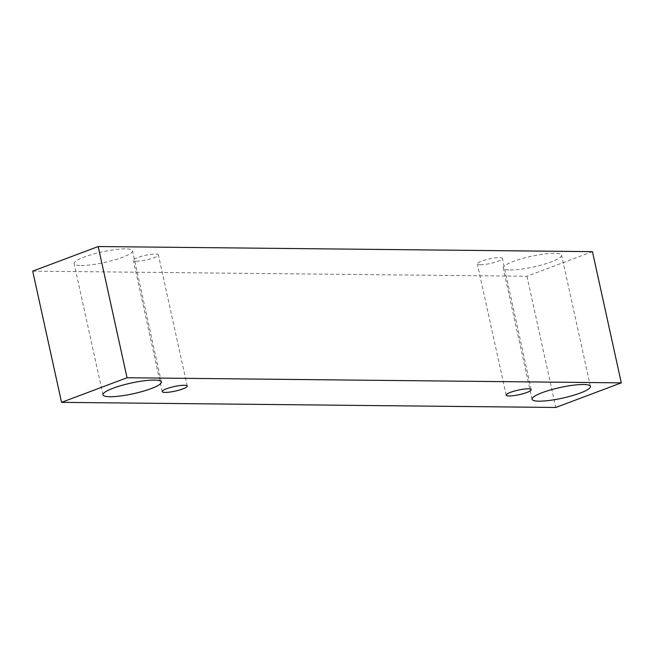 <?xml version="1.0" encoding="UTF-8"?>
<svg xmlns="http://www.w3.org/2000/svg" width="654" height="654" viewBox="0 0 654 654"><rect width="100%" height="100%" fill="white"/><g stroke="black" fill="none" stroke-linecap="round" stroke-linejoin="round"><path stroke-width="0.49" stroke-dasharray="3.27 2.45" d="M480.347 264.764A12.81 2.338 167.6 0 0 494.432 262.442A12.81 2.338 167.6 0 0 502.362 258.444A12.81 2.338 167.6 0 0 489.347 258.91A12.81 2.338 167.6 0 0 477.338 263.946A12.81 2.338 167.6 0 0 480.347 264.764M510.218 269.963A29.888 5.445 167.6 0 0 543.082 264.551A29.888 5.445 167.6 0 0 561.59 255.215A29.888 5.445 167.6 0 0 531.228 256.311A29.888 5.445 167.6 0 0 503.204 268.05A29.888 5.445 167.6 0 0 510.218 269.963M81.137 265.524A29.888 5.445 167.6 0 0 114 260.104A29.888 5.445 167.6 0 0 132.509 250.768A29.888 5.445 167.6 0 0 102.147 251.872A29.888 5.445 167.6 0 0 74.123 263.603A29.888 5.445 167.6 0 0 81.137 265.524M136.359 261.199A12.81 2.338 167.6 0 0 150.445 258.878A12.81 2.338 167.6 0 0 158.374 254.88A12.81 2.338 167.6 0 0 145.36 255.346A12.81 2.338 167.6 0 0 133.351 260.382A12.81 2.338 167.6 0 0 136.359 261.199M592.45 251.651L526.961 276.258L32.7 271.14M526.961 276.258L555.802 407.467M531.212 389.653L502.362 258.444M506.188 395.155L477.338 263.946M187.224 386.089L158.374 254.88M162.2 391.591L133.351 260.382M161.358 381.977L132.509 250.768M102.972 394.82L74.123 263.603M590.439 386.424L561.59 255.215M532.054 399.259L503.204 268.05"/><path stroke-width="0.98" d="M509.196 395.972A12.81 2.338 -12.4 0 1 506.188 395.155A12.81 2.338 -12.4 0 1 510.553 392.318A12.81 2.338 -12.4 0 1 523.707 389.155A12.81 2.338 -12.4 0 1 531.212 389.653A12.81 2.338 -12.4 0 1 523.282 393.651A12.81 2.338 -12.4 0 1 509.196 395.972M542.24 392.645A29.888 5.445 -12.4 0 1 572.92 385.255A29.888 5.445 -12.4 0 1 590.439 386.424A29.888 5.445 -12.4 0 1 571.923 395.76A29.888 5.445 -12.4 0 1 539.059 401.18A29.888 5.445 -12.4 0 1 532.054 399.259A29.888 5.445 -12.4 0 1 542.24 392.645M113.158 388.198A29.888 5.445 -12.4 0 1 143.839 380.816A29.888 5.445 -12.4 0 1 161.358 381.977A29.888 5.445 -12.4 0 1 142.85 391.321A29.888 5.445 -12.4 0 1 109.978 396.733A29.888 5.445 -12.4 0 1 102.972 394.82A29.888 5.445 -12.4 0 1 113.158 388.198M166.566 388.754A12.81 2.338 -12.4 0 1 179.719 385.59A12.81 2.338 -12.4 0 1 187.224 386.089A12.81 2.338 -12.4 0 1 179.286 390.086A12.81 2.338 -12.4 0 1 165.209 392.408A12.81 2.338 -12.4 0 1 162.2 391.591A12.81 2.338 -12.4 0 1 166.566 388.754M127.04 377.742L621.3 382.86L555.802 407.467L61.55 402.349L127.04 377.742L98.198 246.533L592.45 251.651L621.3 382.86M61.55 402.349L32.7 271.14L98.198 246.533"/></g></svg>
